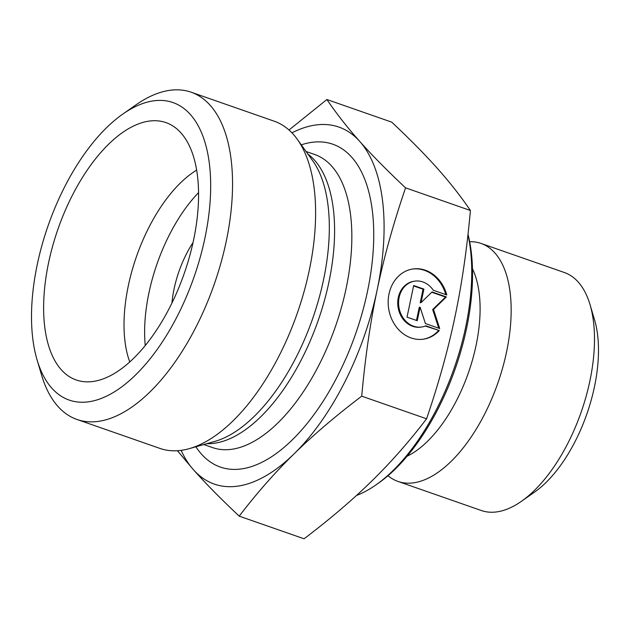 <?xml version="1.0" encoding="UTF-8"?>
<svg xmlns="http://www.w3.org/2000/svg" width="630" height="630" viewBox="0 0 630 630"><rect width="100%" height="100%" fill="white"/><g stroke="black" fill="none" stroke-linecap="round" stroke-linejoin="round"><path stroke-width="0.94" d="M439.307 330.522A35.485 29.901 -98.9 0 1 423.722 339.129A35.485 29.901 -98.9 0 1 388.671 308.724A35.485 29.901 -98.9 0 1 412.697 269.018A35.485 29.901 -98.9 0 1 446.788 294.966L433.298 290.257A23.184 19.538 81.1 0 0 414.603 281.169A23.184 19.538 81.1 0 0 398.908 307.109A23.184 19.538 81.1 0 0 421.809 326.978A23.184 19.538 81.1 0 0 425.817 325.82L439.307 330.522L425.258 326.049M445.82 294.627A35.485 29.901 81.1 0 0 412.272 269.089M423.297 339.192A35.485 29.901 81.1 0 0 438.464 330.655M421.809 326.978L420.974 327.112A23.184 19.538 -98.9 0 1 398.065 307.243A23.184 19.538 -98.9 0 1 413.768 281.303L414.603 281.169M417.241 320.702L407.027 317.142L413.674 285.532L423.895 289.091L421.045 302.636L432.07 291.95L446.371 296.943L433.511 309.417L439.724 328.545L425.415 323.56L420.092 307.164L417.241 320.702M416.485 320.442L419.257 307.29L420.092 307.164M438.732 328.198L432.668 309.55L445.536 297.069L431.747 292.257M433.511 309.417L432.668 309.55M446.371 296.943L445.536 297.069M421.045 302.636L420.21 302.77L423.053 289.225L413.595 285.925M423.895 289.091L423.053 289.225M469.665 241.715A126.039 61.874 109.2 0 1 481.036 243.432L564.354 272.514A126.039 61.874 109.2 0 1 590.05 304.692A126.039 61.874 109.2 0 1 589.869 381.032A126.039 61.874 109.2 0 1 521.435 501.307A126.039 61.874 109.2 0 1 481.296 510.513L397.979 481.43A126.039 61.874 109.2 0 1 388.009 475.705M521.435 501.307L534.563 492.109A110.281 54.141 -70.8 0 0 594.444 386.867A110.281 54.141 -70.8 0 0 594.61 320.064L590.05 304.692M481.036 243.432A126.039 61.874 109.2 0 1 506.551 351.957A126.039 61.874 109.2 0 1 397.979 481.43M239.211 516.143L304.077 538.784C330.018 519.104 352.587 499.858 371.779 481.044C390.994 462.239 409.264 441.496 426.581 418.8C438.622 383.56 448.072 349.626 454.923 317L454.947 316.898C461.829 284.24 466.988 248.771 470.413 210.491C460.837 196.395 449.875 182.424 437.527 168.572C425.211 154.728 409.949 139.254 391.742 122.149L326.883 99.516C336.609 113.802 347.571 127.772 359.769 141.435C371.873 155.059 387.135 170.533 405.555 187.85C393.364 223.603 383.914 257.568 377.189 289.761C370.377 321.914 365.219 357.383 361.714 396.168C335.459 416.115 312.897 435.362 294.021 453.907C275.058 472.421 256.788 493.164 239.211 516.143C220.799 498.826 205.537 483.352 193.434 469.728L177.424 450.726M426.581 418.8L361.714 396.168M467.956 234.754A165.422 81.207 109.2 0 1 465.68 327.104A165.422 81.207 109.2 0 1 375.858 484.966L378.48 483.123A162.272 79.663 -70.8 0 0 466.594 328.269A162.272 79.663 -70.8 0 0 468.003 234.266M375.858 484.966A165.422 81.207 109.2 0 1 356.509 495.456M470.413 210.491L405.555 187.85M288.997 130.001L326.883 99.516M171.943 302.959A70.899 34.8 109.2 0 1 174.093 288.863A70.899 34.8 109.2 0 1 193.04 242.511M181.141 450.356A189.055 92.807 -70.8 0 0 193.434 469.728A189.055 92.807 -70.8 0 0 294.021 453.907A189.055 92.807 -70.8 0 0 377.189 289.761A189.055 92.807 -70.8 0 0 359.769 141.435A189.055 92.807 -70.8 0 0 291.95 132.843M196.67 170.124A118.156 58.007 -70.8 0 0 128.355 285.603A118.156 58.007 -70.8 0 0 129.748 361.896M193.583 239.983A136.277 66.898 109.2 0 1 84.073 381.693A136.277 66.898 109.2 0 1 48.604 262.639A136.277 66.898 109.2 0 1 173.234 126.205A136.277 66.898 109.2 0 1 193.583 239.983M198.576 192.623A118.156 58.007 -70.8 0 0 148.956 292.793A118.156 58.007 -70.8 0 0 145.239 345.46M191.158 92.208L274.2 121.188A173.297 85.074 109.2 0 1 297.226 139.214A173.297 85.074 109.2 0 1 297.415 312.842A173.297 85.074 109.2 0 1 189.228 448.654A173.297 85.074 109.2 0 1 159.996 448.434L76.947 419.454A173.297 85.074 -70.8 0 0 214.373 283.862A173.297 85.074 -70.8 0 0 191.158 92.208A173.297 85.074 -70.8 0 0 135.97 104.863L122.834 114.061A157.547 77.34 109.2 0 1 210.192 171.982A157.547 77.34 109.2 0 1 141.49 368.849A157.547 77.34 109.2 0 1 37.06 359.84A157.547 77.34 109.2 0 1 37.288 264.403A157.547 77.34 109.2 0 1 122.834 114.061M37.06 359.84L41.619 375.212A173.297 85.074 -70.8 0 0 76.947 419.454M407.09 456.215A110.455 54.219 -70.8 0 0 476.052 345.5A110.455 54.219 -70.8 0 0 472.484 268.845M195.898 446.772A170.935 83.916 -70.8 0 0 355.832 333.231A170.935 83.916 -70.8 0 0 301.274 144.837M297.226 139.214L312.63 160.619A157.295 77.214 109.2 0 1 312.803 318.213A157.295 77.214 109.2 0 1 214.609 441.48L189.228 448.654M206.876 443.67A155.185 76.183 -70.8 0 0 318.308 320.135A155.185 76.183 -70.8 0 0 307.936 154.098M306.07 151.499L314.779 154.539A155.185 76.183 109.2 0 1 335.57 326.159A155.185 76.183 109.2 0 1 212.507 447.576L203.805 444.536"/></g></svg>
